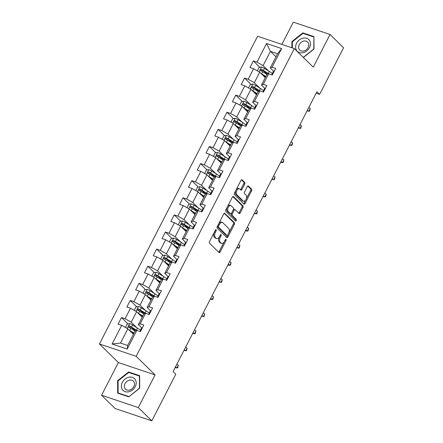 <?xml version="1.0" encoding="UTF-8"?>
<svg xmlns="http://www.w3.org/2000/svg" width="443" height="443" viewBox="0 0 443 443"><rect width="100%" height="100%" fill="white"/><g stroke="black" fill="none" stroke-linecap="round" stroke-linejoin="round"><path stroke-width="0.66" d="M216.162 229.745A0.869 0.487 108.6 0 0 216.051 229.679A0.869 0.487 108.6 0 0 215.403 230.138L209.528 241.573A1.24 0.692 108.6 0 0 209.506 243.174L219.058 252.554A1.24 0.692 108.6 0 0 219.219 252.654A1.24 0.692 108.6 0 0 220.143 251.995L226.019 240.56A0.869 0.487 108.6 0 0 226.035 239.441A0.869 0.487 108.6 0 0 225.924 239.37A0.869 0.487 108.6 0 0 225.277 239.829L224.518 241.308A3.97 2.221 108.6 0 1 221.555 243.406A3.97 2.221 108.6 0 1 221.046 243.085L220.249 242.304A3.97 2.221 108.6 0 1 220.321 237.193L221.085 235.715A0.869 0.487 108.6 0 0 221.101 234.596A0.869 0.487 108.6 0 0 220.991 234.524A0.869 0.487 108.6 0 0 220.343 234.984L219.578 236.462A3.97 2.221 108.6 0 1 216.616 238.555A3.97 2.221 108.6 0 1 216.112 238.24L215.315 237.459A3.97 2.221 108.6 0 1 215.387 232.348L216.145 230.864A0.869 0.487 108.6 0 0 216.162 229.745M244.719 184.05A1.24 0.692 108.6 0 0 244.741 182.455L242.061 179.819A1.24 0.692 108.6 0 0 241.9 179.72A1.24 0.692 108.6 0 0 240.975 180.379L234.447 193.076A1.24 0.692 108.6 0 0 234.425 194.676L243.982 204.057A1.24 0.692 108.6 0 0 244.137 204.157A1.24 0.692 108.6 0 0 245.068 203.503L251.591 190.8A1.24 0.692 108.6 0 0 251.613 189.2L248.379 186.021A1.24 0.692 108.6 0 0 248.218 185.922A1.24 0.692 108.6 0 0 247.294 186.581L244.497 192.013A1.24 0.692 108.6 0 0 244.475 193.613L246.081 195.191A3.317 1.855 108.6 0 1 246.208 199.068A3.317 1.855 108.6 0 1 243.545 201.211A3.317 1.855 108.6 0 1 243.124 200.95L236.833 194.77A3.317 1.855 108.6 0 1 236.712 190.889A3.317 1.855 108.6 0 1 239.37 188.746A3.317 1.855 108.6 0 1 239.79 189.011L240.842 190.041A1.24 0.692 108.6 0 0 240.998 190.141A1.24 0.692 108.6 0 0 241.928 189.488L244.719 184.05L243.728 183.718A1.24 0.692 108.6 0 0 243.75 182.117L241.418 179.83M313.251 67.164L330.046 34.482L343.563 47.761L319.608 94.37L316.906 91.712L173.069 371.588L175.777 374.241L151.822 420.85L138.299 407.577L155.1 374.894L136.167 356.31L294.318 48.58L313.251 67.164M224.856 213.299A1.24 0.692 108.6 0 0 224.695 213.199A1.24 0.692 108.6 0 0 223.77 213.853L217.242 226.556A1.24 0.692 108.6 0 0 217.22 228.156L226.777 237.537A1.24 0.692 108.6 0 0 226.932 237.636A1.24 0.692 108.6 0 0 227.857 236.983L234.386 224.28A1.24 0.692 108.6 0 0 234.408 222.679L224.512 213.183M225.847 209.816L232.376 197.113A1.24 0.692 108.6 0 1 233.3 196.459A1.24 0.692 108.6 0 1 233.455 196.559L243.013 205.94A1.24 0.692 108.6 0 1 242.991 207.54L240.195 212.978A1.24 0.692 108.6 0 1 239.27 213.631A1.24 0.692 108.6 0 1 239.115 213.532L235.239 209.727A1.24 0.692 108.6 0 0 235.078 209.628A1.24 0.692 108.6 0 0 234.153 210.281L232.298 213.886A1.24 0.692 108.6 0 0 232.276 215.486L236.313 219.446A0.869 0.487 108.6 0 1 236.346 220.459A0.869 0.487 108.6 0 1 235.648 221.024A0.869 0.487 108.6 0 1 235.538 220.952L225.825 211.416A1.24 0.692 108.6 0 1 225.847 209.816M136.167 356.31L99.437 343.978L257.588 36.248L294.318 48.58M259.825 67.292L253.346 60.929L249.963 67.508L253.584 68.726L248.174 79.253L244.553 78.034L241.169 84.613L244.791 85.831L239.381 96.358L235.759 95.145L232.376 101.724L236.003 102.942L230.593 113.469L226.966 112.251L223.582 118.829L227.209 120.047L221.799 130.574L218.172 129.362L214.794 135.94L218.416 137.158L213.005 147.685L209.384 146.467L206.001 153.045L209.622 154.264L204.212 164.79L200.59 163.578L197.207 170.156L200.829 171.375L195.418 181.901L191.797 180.683L188.413 187.267L192.04 188.48L186.63 199.007L183.003 197.794L179.62 204.373L183.247 205.591L177.837 216.118L174.21 214.899L170.832 221.483L174.453 222.696L169.043 233.228L165.422 232.01L162.038 238.589L165.66 239.807L160.25 250.334L156.628 249.116L153.245 255.7L156.866 256.912L151.456 267.445L147.835 266.226L144.451 272.805L148.078 274.023L142.668 284.55L139.041 283.332L135.658 289.916L139.285 291.129L133.875 301.661L130.248 300.443L126.87 307.021L130.491 308.239L125.081 318.766L121.46 317.548L118.076 324.132L121.698 325.345L112.118 343.99L127.207 349.056L127.656 345.462L134.982 331.203L136.787 330.417L140.414 331.63L143.792 325.051L140.171 323.833L138.366 324.625L143.776 314.098L145.581 313.306L149.208 314.524L152.586 307.94L148.964 306.728L147.154 307.514L152.564 296.987L154.374 296.195L157.996 297.414L161.379 290.835L157.758 289.617L155.947 290.409L161.357 279.882L163.168 279.09L166.789 280.308L170.173 273.724L166.546 272.511L164.741 273.298L170.151 262.771L171.962 261.979L175.583 263.197L178.966 256.619L175.339 255.401L173.534 256.192L178.944 245.666L180.75 244.874L184.377 246.092L187.754 239.508L184.133 238.295L182.328 239.082L187.738 228.555L189.543 227.763L193.17 228.981L196.548 222.403L192.926 221.184L191.116 221.976L196.526 211.449L198.337 210.658L201.958 211.876L205.342 205.292L201.72 204.079L199.909 204.865L205.319 194.339L207.13 193.547L210.752 194.765L214.135 188.186L210.508 186.968L208.703 187.76L214.113 177.233L215.924 176.441L219.545 177.66L222.929 171.076L219.302 169.863L217.496 170.649L222.907 160.122L224.712 159.33L228.339 160.549L231.717 153.97L228.095 152.752L226.29 153.544L231.7 143.011L233.505 142.225L237.132 143.438L240.51 136.859L236.889 135.641L235.078 136.433L240.488 125.906L242.299 125.114L245.92 126.333L249.304 119.754L245.682 118.536L243.871 119.328L249.282 108.795L251.092 108.009L254.714 109.222L258.097 102.643L254.47 101.425L252.665 102.217L258.075 91.69L259.886 90.898L263.507 92.116L266.891 85.538L263.264 84.32L261.459 85.111L266.869 74.579L268.674 73.793L272.301 75.005L275.679 68.427L272.057 67.209L270.252 68L277.578 53.741L270.429 51.344L263.103 65.603L268.48 70.88M253.346 60.929L256.968 62.142L266.548 43.503L281.637 48.569L272.057 67.209M268.674 73.793L263.264 84.32M259.886 90.898L254.47 101.425M251.092 108.009L245.682 118.536M242.299 125.114L236.889 135.641M233.505 142.225L228.095 152.752M224.712 159.33L219.302 169.863M215.924 176.441L210.508 186.968M207.13 193.547L201.72 204.079M198.337 210.658L192.926 221.184M189.543 227.763L184.133 238.295M180.75 244.874L175.339 255.401M171.962 261.979L166.546 272.511M163.168 279.09L157.758 289.617M154.374 296.195L148.964 306.728M145.581 313.306L140.171 323.833M136.787 330.417L127.207 349.056M259.687 87.985L254.31 82.708L259.72 72.181L265.291 77.652M264.77 88.362L261.459 85.111M259.72 72.181L253.584 68.726M254.31 82.708L248.174 79.253M250.893 105.096L245.516 99.819L250.926 89.287L256.497 94.758M255.976 105.473L252.665 102.217M250.926 89.287L244.791 85.831M245.516 99.819L239.381 96.358M242.099 122.202L236.723 116.924L242.133 106.398L247.703 111.869M247.183 122.578L243.871 119.328M242.133 106.398L236.003 102.942M236.723 116.924L230.593 113.469M233.306 139.312L227.929 134.035L233.345 123.508L238.915 128.974M238.395 139.689L235.078 136.433M233.345 123.508L227.209 120.047M227.929 134.035L221.799 130.574M224.518 156.423L219.141 151.141L224.551 140.614L230.122 146.085M229.601 156.794L226.29 153.544M224.551 140.614L218.416 137.158M219.141 151.141L213.005 147.685M215.724 173.529L210.347 168.251L215.758 157.725L221.328 163.19M220.808 173.905L217.496 170.649M215.758 157.725L209.622 154.264M210.347 168.251L204.212 164.79M206.931 190.64L201.554 185.357L206.964 174.83L212.535 180.301M212.014 191.011L208.703 187.76M206.964 174.83L200.829 171.375M201.554 185.357L195.418 181.901M198.137 207.745L192.76 202.468L198.171 191.941L203.741 197.406M203.221 208.121L199.909 204.865M198.171 191.941L192.04 188.48M192.76 202.468L186.63 199.007M189.344 224.856L183.967 219.573L189.382 209.046L194.953 214.517M194.433 225.227L191.116 221.976M189.382 209.046L183.247 205.591M183.967 219.573L177.837 216.118M180.556 241.961L175.179 236.684L180.589 226.157L186.16 231.623M185.639 242.338L182.328 239.082M180.589 226.157L174.453 222.696M175.179 236.684L169.043 233.228M171.762 259.072L166.385 253.789L171.795 243.262L177.366 248.733M176.846 259.443L173.534 256.192M171.795 243.262L165.66 239.807M166.385 253.789L160.25 250.334M162.969 276.177L157.592 270.9L163.002 260.373L168.573 265.839M168.052 276.554L164.741 273.298M163.002 260.373L156.866 256.912M157.592 270.9L151.456 267.445M154.175 293.288L148.798 288.005L154.208 277.479L159.779 282.95M159.258 293.659L155.947 290.409M154.208 277.479L148.078 274.023M148.798 288.005L142.668 284.55M145.382 310.393L140.005 305.116L145.42 294.589L150.991 300.055M150.47 310.77L147.154 307.514M145.42 294.589L139.285 291.129M140.005 305.116L133.875 301.661M136.594 327.504L131.217 322.227L136.627 311.695L142.197 317.166M141.677 327.875L138.366 324.625M136.627 311.695L130.491 308.239M131.217 322.227L125.081 318.766M112.118 343.99L120.507 343.059L127.833 328.806L133.404 334.277M127.833 328.806L121.698 325.345M155.1 374.894L118.364 362.562L101.569 395.239L138.299 407.577M101.569 395.239L115.086 408.518L151.822 420.85M330.046 34.482L293.31 22.15L281.875 44.405M118.364 362.562L99.437 343.978M316.141 93.202L319.608 94.37M120.507 343.059L127.656 345.462M276 56.815L270.429 51.344L266.548 43.503M273.564 71.257L270.252 68M281.637 48.569L277.578 53.741M263.103 65.603L256.968 62.142M135.248 331.087L131.781 327.687M127.938 323.916L121.46 317.548M144.036 313.982L140.575 310.582M136.732 306.805L130.248 300.443M152.829 296.871L149.369 293.471M145.525 289.7L139.041 283.332M161.623 279.766L158.162 276.366M154.319 272.589L147.835 266.226M170.417 262.655L166.95 259.255M163.107 255.484L156.628 249.116M179.21 245.549L175.744 242.149M171.901 238.373L165.422 232.01M187.998 228.438L184.537 225.038M180.694 221.267L174.21 214.899M196.792 211.333L193.331 207.933M189.488 204.157L183.003 197.794M205.585 194.222L202.124 190.822M198.281 187.051L191.797 180.683M214.379 177.117L210.912 173.717M207.069 169.94L200.59 163.578M223.172 160.006L219.706 156.606M215.863 152.835L209.384 146.467M231.96 142.901L228.499 139.501M224.656 135.724L218.172 129.362M240.754 125.79L237.293 122.39M233.45 118.619L226.966 112.251M249.547 108.685L246.086 105.284M242.243 101.508L235.759 95.145M258.341 91.574L254.875 88.174M251.031 84.403L244.553 78.034M267.135 74.463L263.668 71.063M139.733 388.123L139.639 375.686L128.581 371.97L117.605 380.698L117.7 393.135L128.763 396.85L139.733 388.123M303.383 57.479L314.004 49.029L313.91 36.592L302.851 32.876L291.876 41.603L291.926 47.778M118.059 381.141L117.605 380.698M129.284 372.663L128.581 371.97M303.555 33.568L302.851 32.876M292.33 42.046L291.876 41.603M214.091 232.691A3.97 2.221 108.6 0 0 214.323 237.127L215.315 237.459M216.616 238.555L215.625 238.223A3.97 2.221 108.6 0 1 215.115 237.908L214.323 237.127M219.235 237.055A3.97 2.221 108.6 0 0 219.257 241.972L220.249 242.304M221.555 243.406L220.564 243.069A3.97 2.221 108.6 0 1 220.055 242.753L219.257 241.972M218.709 252.205A1.24 0.692 108.6 0 0 219.152 251.663L224.152 241.928M228.832 232.824L233.395 223.942A1.24 0.692 108.6 0 0 233.417 222.347L224.213 213.31M226.423 237.193A1.24 0.692 108.6 0 0 226.866 236.645L227.541 235.338M218.593 226.102A0.869 0.487 108.6 0 0 218.582 227.22L226.966 235.454A0.869 0.487 108.6 0 0 227.076 235.526A0.869 0.487 108.6 0 0 227.724 235.067L228.527 233.505A3.97 2.221 108.6 0 0 228.599 228.394L222.868 222.763A3.97 2.221 108.6 0 0 222.358 222.447A3.97 2.221 108.6 0 0 219.396 224.54L218.593 226.102L217.64 225.78M217.48 226.096A0.869 0.487 108.6 0 0 217.585 226.888L218.582 227.22M226.212 235.205A0.869 0.487 108.6 0 1 226.085 235.189A0.869 0.487 108.6 0 1 225.974 235.122L217.585 226.888M222.358 222.447L221.367 222.115A3.97 2.221 108.6 0 0 218.77 223.588M232.819 196.57L242.022 205.607L243.013 205.94M238.76 213.188A1.24 0.692 108.6 0 0 239.203 212.64L242 207.208A1.24 0.692 108.6 0 0 242.022 205.607M234.247 209.395A1.24 0.692 108.6 0 0 234.087 209.295A1.24 0.692 108.6 0 0 233.378 209.617M231.34 213.487L231.307 213.554A1.24 0.692 108.6 0 0 231.285 215.154L235.322 219.113L236.313 219.446M235.1 220.52A0.869 0.487 108.6 0 0 235.322 219.113M231.218 205.779A3.317 1.855 108.6 0 0 230.792 205.513A3.317 1.855 108.6 0 0 228.134 207.656A3.317 1.855 108.6 0 0 228.256 211.538L230.471 213.714A1.24 0.692 108.6 0 0 230.631 213.814A1.24 0.692 108.6 0 0 231.556 213.155L233.411 209.55A1.24 0.692 108.6 0 0 233.433 207.955L231.218 205.779M230.792 205.513L229.801 205.181A3.317 1.855 108.6 0 0 227.442 206.715M227.215 207.152A3.317 1.855 108.6 0 0 227.265 211.206L228.256 211.538M229.823 213.493A1.24 0.692 108.6 0 1 229.64 213.476A1.24 0.692 108.6 0 1 229.48 213.382L227.265 211.206M240.488 189.698A1.24 0.692 108.6 0 0 240.931 189.155L243.728 183.718M239.37 188.746L238.378 188.413A3.317 1.855 108.6 0 0 236.235 189.598M235.626 190.789A3.317 1.855 108.6 0 0 235.842 194.438L236.833 194.77M243.545 201.211L242.554 200.878A3.317 1.855 108.6 0 1 242.133 200.613L235.842 194.438M246.297 198.841L250.6 190.468A1.24 0.692 108.6 0 0 250.622 188.868L247.737 186.032M243.628 203.714A1.24 0.692 108.6 0 0 244.071 203.171L245.688 200.026M129.157 330.101A3.35 0.725 27.2 0 1 129.738 330.45L133.996 333.125M130.38 331.303L133.819 333.468M125.773 327.643L125.519 327.327L127.207 324.038L129.76 323.606A3.35 0.725 27.2 0 1 132.557 324.968L137.43 328.03A9.663 2.099 27.2 0 1 140.437 330.212M136.87 330.439A9.663 2.099 -152.8 0 0 136.355 330.113L131.488 327.05A3.35 0.725 -152.8 0 0 129.5 326.009C128.42 326.103 128.193 326.541 128.824 327.322A3.35 0.725 27.2 0 1 130.807 328.363L135.181 331.115M129.179 327.67L130.275 326.773A1.706 0.371 27.2 0 1 130.79 327.067L135.663 330.129A8.024 1.744 27.2 0 1 136.378 330.594M142.341 327.881A3.35 0.725 -152.8 0 0 141.566 327.97A3.35 0.725 -152.8 0 0 141.561 327.986L140.509 330.035M141.267 329.969A3.35 0.725 -152.8 0 0 140.497 330.052L140.077 331.242M140.497 330.052A3.35 0.725 -152.8 0 0 140.486 330.074L141.566 327.97M139.822 331.37L139.811 331.386A3.35 0.725 27.2 0 1 139.822 331.37A3.35 0.725 27.2 0 1 140.592 331.281M175.5 366.859L176.923 367.983L178.33 365.242L176.912 364.118M178.33 365.242L177.682 367.773L176.923 367.983L175.146 367.546M135.176 379.424A8.212 6.567 -45.5 0 0 125.02 379.075A8.212 6.567 -45.5 0 0 122.379 389.607A8.212 6.567 -45.5 0 0 132.535 389.956A8.212 6.567 -45.5 0 0 135.176 379.424M133.803 381.661A5.621 4.496 -45.5 0 0 133.36 381.135A5.621 4.496 -45.5 0 0 126.521 381.694A5.621 4.496 -45.5 0 0 125.037 388.627A5.621 4.496 -45.5 0 0 125.48 389.153A5.621 4.496 -45.5 0 0 132.319 388.594A5.621 4.496 -45.5 0 0 133.803 381.661M128.869 396.568L118.148 392.969L118.059 380.919L128.691 372.463L139.407 376.063L139.495 388.118L128.979 396.679M118.641 393.45L118.148 392.969M296.594 43.253A8.212 6.567 -45.5 0 0 299.385 52.551A8.212 6.567 -45.5 0 0 309.502 47.589A8.212 6.567 -45.5 0 0 306.711 38.292A8.212 6.567 -45.5 0 0 296.594 43.253M299.274 44.566A5.621 4.496 -45.5 0 0 299.75 50.059A5.621 4.496 -45.5 0 0 308.106 47.534A5.621 4.496 -45.5 0 0 307.63 42.041A5.621 4.496 -45.5 0 0 299.274 44.566M313.915 37.201L313.766 49.023L303.272 57.368M292.374 47.927L292.33 41.825L302.962 33.369L313.677 36.968M137.95 312.996A3.35 0.725 27.2 0 1 138.532 313.339L142.784 316.02M139.174 314.198L142.613 316.357M134.567 310.537L134.312 310.222L136.001 306.933L138.554 306.501A3.35 0.725 27.2 0 1 141.35 307.857L146.218 310.92A9.663 2.099 27.2 0 1 149.23 313.101M145.664 313.334A9.663 2.099 -152.8 0 0 145.149 313.002L140.276 309.939A3.35 0.725 -152.8 0 0 138.294 308.898C137.214 308.993 136.987 309.43 137.618 310.216A3.35 0.725 27.2 0 1 139.6 311.257L143.975 314.009M137.972 310.565L139.069 309.663A1.706 0.371 27.2 0 1 139.584 309.956L144.457 313.018A8.024 1.744 27.2 0 1 145.171 313.483M146.738 295.885A3.35 0.725 27.2 0 1 147.325 296.234L151.578 298.909M147.968 297.087L151.401 299.252M143.36 293.427L143.106 293.111L144.795 289.822L147.342 289.39A3.35 0.725 27.2 0 1 150.138 290.746L155.011 293.814A9.663 2.099 27.2 0 1 158.024 295.996M154.452 296.223A9.663 2.099 -152.8 0 0 153.942 295.896L149.069 292.834A3.35 0.725 -152.8 0 0 147.087 291.793C146.007 291.887 145.78 292.325 146.406 293.105A3.35 0.725 27.2 0 1 148.394 294.146L152.769 296.899M146.76 293.454L147.862 292.557A1.706 0.371 27.2 0 1 148.377 292.851L153.25 295.913A8.024 1.744 27.2 0 1 153.965 296.378M151.129 310.776A3.35 0.725 -152.8 0 0 150.36 310.859A3.35 0.725 -152.8 0 0 150.354 310.881L149.302 312.924M150.061 312.858A3.35 0.725 -152.8 0 0 149.291 312.946L148.865 314.137M149.291 312.946A3.35 0.725 -152.8 0 0 149.28 312.963L150.36 310.859M148.615 314.259L148.604 314.281A3.35 0.725 27.2 0 1 148.615 314.259A3.35 0.725 27.2 0 1 149.385 314.176M184.294 349.748L185.717 350.873L187.123 348.132L185.7 347.007M187.123 348.132L186.475 350.668L183.939 350.441M159.923 293.665A3.35 0.725 -152.8 0 0 159.153 293.753A3.35 0.725 -152.8 0 0 159.142 293.77L158.085 295.835A3.35 0.725 -152.8 0 0 158.073 295.858L157.658 297.026M158.854 295.747A3.35 0.725 -152.8 0 0 158.085 295.835M157.403 297.153L157.398 297.17A3.35 0.725 27.2 0 1 157.403 297.153A3.35 0.725 27.2 0 1 158.179 297.065M193.087 332.643L194.51 333.767L195.917 331.026L194.494 329.897M195.917 331.026L195.269 333.557L194.51 333.767L192.733 333.33M155.532 278.78A3.35 0.725 27.2 0 1 156.113 279.123L160.372 281.803M156.756 279.982L160.194 282.141M152.148 276.321L151.894 276.006L153.588 272.716L156.135 272.284A3.35 0.725 27.2 0 1 158.932 273.641L163.805 276.703A9.663 2.099 27.2 0 1 166.817 278.885M163.245 279.118A9.663 2.099 -152.8 0 0 162.736 278.785L157.863 275.723A3.35 0.725 -152.8 0 0 155.875 274.682C154.801 274.776 154.574 275.214 155.2 276A3.35 0.725 27.2 0 1 157.187 277.041L161.562 279.793M155.554 276.349L156.656 275.446A1.706 0.371 27.2 0 1 157.171 275.74L162.038 278.802A8.024 1.744 27.2 0 1 162.758 279.267M164.325 261.669A3.35 0.725 27.2 0 1 164.907 262.018L169.165 264.692M165.549 262.871L168.988 265.036M160.942 259.21L160.687 258.895L162.382 255.605L164.929 255.174A3.35 0.725 27.2 0 1 167.725 256.53L172.598 259.598A9.663 2.099 27.2 0 1 175.611 261.78M172.039 262.007A9.663 2.099 -152.8 0 0 171.524 261.68L166.657 258.618A3.35 0.725 -152.8 0 0 164.669 257.577C163.589 257.671 163.367 258.108 163.993 258.889A3.35 0.725 27.2 0 1 165.981 259.93L170.356 262.682M164.347 259.238L165.449 258.341A1.706 0.371 27.2 0 1 165.959 258.634L170.832 261.697A8.024 1.744 27.2 0 1 171.546 262.162M173.119 244.564A3.35 0.725 27.2 0 1 173.7 244.907L177.959 247.582M174.343 245.765L177.781 247.925M169.735 242.099L169.481 241.789L171.17 238.495L173.722 238.068A3.35 0.725 27.2 0 1 176.519 239.425L181.392 242.487A9.663 2.099 27.2 0 1 184.399 244.669M180.833 244.901A9.663 2.099 -152.8 0 0 180.318 244.569L175.45 241.507A3.35 0.725 -152.8 0 0 173.462 240.466C172.382 240.56 172.155 240.998 172.787 241.784A3.35 0.725 27.2 0 1 174.769 242.825L179.144 245.577M173.141 242.133L174.237 241.23A1.706 0.371 27.2 0 1 174.752 241.524L179.625 244.586A8.024 1.744 27.2 0 1 180.34 245.051M168.717 276.559A3.35 0.725 -152.8 0 0 167.947 276.642A3.35 0.725 -152.8 0 0 167.936 276.665L166.884 278.708M167.648 278.641A3.35 0.725 -152.8 0 0 166.873 278.73A3.35 0.725 -152.8 0 0 166.867 278.747L166.452 279.921M166.197 280.042L166.191 280.065A3.35 0.725 27.2 0 1 166.197 280.042A3.35 0.725 27.2 0 1 166.972 279.959M201.881 315.532L203.298 316.656L204.71 313.915L203.287 312.791M204.71 313.915L204.057 316.452L201.526 316.224M177.51 259.448A3.35 0.725 -152.8 0 0 176.735 259.537A3.35 0.725 -152.8 0 0 176.729 259.554L175.666 261.619A3.35 0.725 -152.8 0 0 175.661 261.641L175.245 262.81M176.436 261.531A3.35 0.725 -152.8 0 0 175.666 261.619M174.991 262.937L174.979 262.954A3.35 0.725 27.2 0 1 174.991 262.937A3.35 0.725 27.2 0 1 175.76 262.849M210.669 298.427L212.092 299.551L213.504 296.81L212.081 295.68M213.504 296.81L212.85 299.341L212.092 299.551L210.314 299.114M186.304 242.343A3.35 0.725 -152.8 0 0 185.528 242.426A3.35 0.725 -152.8 0 0 185.523 242.448L184.471 244.492M185.229 244.425A3.35 0.725 -152.8 0 0 184.46 244.514A3.35 0.725 -152.8 0 0 184.449 244.53L184.039 245.704M183.784 245.826L183.773 245.848A3.35 0.725 27.2 0 1 183.784 245.826A3.35 0.725 27.2 0 1 184.554 245.743M219.462 281.316L220.885 282.44L222.292 279.699L220.874 278.575M222.292 279.699L221.644 282.235L219.108 282.008M181.912 227.453A3.35 0.725 27.2 0 1 182.494 227.802L186.747 230.476M183.136 228.654L186.575 230.82M178.529 224.994L178.274 224.679L179.963 221.389L182.516 220.957A3.35 0.725 27.2 0 1 185.312 222.314L190.18 225.382A9.663 2.099 27.2 0 1 193.192 227.564M189.626 227.791A9.663 2.099 -152.8 0 0 189.111 227.464L184.238 224.402A3.35 0.725 -152.8 0 0 182.256 223.361C181.176 223.455 180.949 223.892 181.58 224.673A3.35 0.725 27.2 0 1 183.563 225.714L187.937 228.466M181.935 225.022L183.031 224.125A1.706 0.371 27.2 0 1 183.546 224.418L188.419 227.48A8.024 1.744 27.2 0 1 189.133 227.946M195.092 225.232A3.35 0.725 -152.8 0 0 194.322 225.321A3.35 0.725 -152.8 0 0 194.316 225.337L193.264 227.386A3.35 0.725 -152.8 0 0 193.242 227.425L192.827 228.594M194.023 227.314A3.35 0.725 -152.8 0 0 193.253 227.403L194.322 225.321M192.578 228.721L192.567 228.738A3.35 0.725 27.2 0 1 192.578 228.721A3.35 0.725 27.2 0 1 193.347 228.632M228.256 264.211L229.679 265.335L231.085 262.594L229.662 261.464M231.085 262.594L230.438 265.124L229.679 265.335L227.901 264.897M190.7 210.347A3.35 0.725 27.2 0 1 191.287 210.691L195.54 213.365M191.93 211.549L195.363 213.709M187.323 207.883L187.068 207.573L188.757 204.278L191.304 203.852A3.35 0.725 27.2 0 1 194.1 205.209L198.973 208.271A9.663 2.099 27.2 0 1 201.986 210.453M198.414 210.685A9.663 2.099 -152.8 0 0 197.905 210.353L193.032 207.291A3.35 0.725 -152.8 0 0 191.049 206.25C189.969 206.344 189.742 206.781 190.368 207.568A3.35 0.725 27.2 0 1 192.356 208.609L196.731 211.361M190.723 207.917L191.825 207.014A1.706 0.371 27.2 0 1 192.34 207.307L197.213 210.37A8.024 1.744 27.2 0 1 197.927 210.835M203.885 208.127A3.35 0.725 -152.8 0 0 203.115 208.21A3.35 0.725 -152.8 0 0 203.104 208.232L202.058 210.275M202.816 210.209A3.35 0.725 -152.8 0 0 202.047 210.298A3.35 0.725 -152.8 0 0 202.036 210.314L201.62 211.483M201.366 211.61L201.36 211.632A3.35 0.725 27.2 0 1 201.366 211.61A3.35 0.725 27.2 0 1 202.141 211.527M237.049 247.1L238.472 248.224L239.879 245.483L238.456 244.359M239.879 245.483L239.231 248.014L236.695 247.792M199.494 193.237A3.35 0.725 27.2 0 1 200.075 193.585L204.334 196.26M200.718 194.438L204.157 196.603M196.111 190.778L195.856 190.462L197.55 187.173L200.098 186.741A3.35 0.725 27.2 0 1 202.894 188.098L207.767 191.16A9.663 2.099 27.2 0 1 210.779 193.347M207.208 193.574A9.663 2.099 -152.8 0 0 206.698 193.248L201.825 190.185A3.35 0.725 -152.8 0 0 199.837 189.144C198.763 189.239 198.536 189.676 199.162 190.457A3.35 0.725 27.2 0 1 201.15 191.498L205.524 194.25M199.516 190.806L200.618 189.909A1.706 0.371 27.2 0 1 201.133 190.202L206.001 193.264A8.024 1.744 27.2 0 1 206.72 193.729M212.679 191.016A3.35 0.725 -152.8 0 0 211.909 191.105A3.35 0.725 -152.8 0 0 211.898 191.121L210.846 193.17A3.35 0.725 -152.8 0 0 210.829 193.209L210.414 194.377M211.61 193.098A3.35 0.725 -152.8 0 0 210.835 193.187L211.909 191.105M210.159 194.505L210.154 194.521A3.35 0.725 27.2 0 1 210.159 194.505A3.35 0.725 27.2 0 1 210.934 194.416M245.843 229.989L247.26 231.119L248.673 228.372L247.249 227.248M248.673 228.372L248.019 230.908L247.26 231.119L245.488 230.681M208.288 176.131A3.35 0.725 27.2 0 1 208.869 176.475L213.127 179.149M209.511 177.333L212.95 179.493M204.904 173.667L204.649 173.351L206.344 170.062L208.891 169.636A3.35 0.725 27.2 0 1 211.688 170.992L216.561 174.055A9.663 2.099 27.2 0 1 219.573 176.236M216.001 176.469A9.663 2.099 -152.8 0 0 215.486 176.137L210.619 173.075A3.35 0.725 -152.8 0 0 208.631 172.034C207.551 172.128 207.33 172.565 207.955 173.351A3.35 0.725 27.2 0 1 209.943 174.392L214.318 177.145M208.31 173.7L209.412 172.798A1.706 0.371 27.2 0 1 209.921 173.091L214.794 176.153A8.024 1.744 27.2 0 1 215.508 176.619M221.472 173.911A3.35 0.725 -152.8 0 0 220.697 173.994A3.35 0.725 -152.8 0 0 220.692 174.016L219.639 176.059M220.398 175.993A3.35 0.725 -152.8 0 0 219.628 176.076A3.35 0.725 -152.8 0 0 219.623 176.098L219.207 177.266M218.953 177.394L218.942 177.416A3.35 0.725 27.2 0 1 218.953 177.394A3.35 0.725 27.2 0 1 219.722 177.305M254.631 212.884L256.054 214.008L257.466 211.267L256.043 210.143M257.466 211.267L256.813 213.797L254.276 213.576M217.081 159.02A3.35 0.725 27.2 0 1 217.663 159.369L221.921 162.044M218.305 160.222L221.744 162.387M213.698 156.562L213.443 156.246L215.132 152.957L217.685 152.525A3.35 0.725 27.2 0 1 220.481 153.882L225.354 156.944A9.663 2.099 27.2 0 1 228.361 159.131M224.795 159.358A9.663 2.099 -152.8 0 0 224.28 159.031L219.412 155.969A3.35 0.725 -152.8 0 0 217.424 154.923C216.345 155.022 216.118 155.46 216.749 156.241A3.35 0.725 27.2 0 1 218.731 157.282L223.106 160.034M217.103 156.589L218.2 155.687A1.706 0.371 27.2 0 1 218.715 155.986L223.588 159.048A8.024 1.744 27.2 0 1 224.302 159.513M230.266 156.8A3.35 0.725 -152.8 0 0 229.491 156.888A3.35 0.725 -152.8 0 0 229.485 156.905L228.433 158.954M229.192 158.882A3.35 0.725 -152.8 0 0 228.422 158.971L228.001 160.161M228.422 158.971A3.35 0.725 -152.8 0 0 228.411 158.993L229.491 156.888M227.746 160.288L227.735 160.305A3.35 0.725 27.2 0 1 227.746 160.288A3.35 0.725 27.2 0 1 228.516 160.2M263.424 195.773L264.848 196.902L266.254 194.156L264.836 193.032M266.254 194.156L265.606 196.692L264.848 196.902L263.07 196.465M225.875 141.915A3.35 0.725 27.2 0 1 226.456 142.258L230.709 144.933M227.098 143.117L230.537 145.276M222.491 139.451L222.236 139.135L223.925 135.846L226.478 135.42A3.35 0.725 27.2 0 1 229.275 136.776L234.142 139.838A9.663 2.099 27.2 0 1 237.155 142.02M233.588 142.253A9.663 2.099 -152.8 0 0 233.073 141.921L228.2 138.858A3.35 0.725 -152.8 0 0 226.218 137.817C225.138 137.911 224.911 138.349 225.542 139.135A3.35 0.725 27.2 0 1 227.525 140.176L231.899 142.928M225.897 139.479L226.993 138.581A1.706 0.371 27.2 0 1 227.508 138.875L232.381 141.937A8.024 1.744 27.2 0 1 233.096 142.402M239.054 139.689A3.35 0.725 -152.8 0 0 238.284 139.778A3.35 0.725 -152.8 0 0 238.279 139.8L237.226 141.843M237.985 141.777A3.35 0.725 -152.8 0 0 237.215 141.86A3.35 0.725 -152.8 0 0 237.204 141.882L236.789 143.05M236.54 143.178L236.529 143.2A3.35 0.725 27.2 0 1 236.54 143.178A3.35 0.725 27.2 0 1 237.31 143.089M272.218 178.667L273.641 179.792L275.048 177.05L273.624 175.926M275.048 177.05L274.4 179.581L271.864 179.36M234.663 124.804A3.35 0.725 27.2 0 1 235.25 125.147L239.502 127.828M235.892 126.006L239.325 128.171M231.285 122.346L231.03 122.03L232.719 118.741L235.266 118.309A3.35 0.725 27.2 0 1 238.063 119.665L242.936 122.728A9.663 2.099 27.2 0 1 245.948 124.915M242.376 125.142A9.663 2.099 -152.8 0 0 241.867 124.815L236.994 121.753A3.35 0.725 -152.8 0 0 235.011 120.706C233.932 120.801 233.705 121.244 234.33 122.024A3.35 0.725 27.2 0 1 236.318 123.065L240.693 125.818M234.685 122.373L235.787 121.471A1.706 0.371 27.2 0 1 236.302 121.764L241.175 124.832A8.024 1.744 27.2 0 1 241.889 125.297M247.847 122.584A3.35 0.725 -152.8 0 0 247.078 122.672A3.35 0.725 -152.8 0 0 247.067 122.689L246.02 124.738M246.779 124.666A3.35 0.725 -152.8 0 0 246.009 124.754L245.583 125.945M246.009 124.754A3.35 0.725 -152.8 0 0 245.998 124.771L247.078 122.672M245.328 126.072L245.322 126.089A3.35 0.725 27.2 0 1 245.328 126.072A3.35 0.725 27.2 0 1 246.103 125.984M281.012 161.557L282.435 162.686L283.841 159.94L282.418 158.815M283.841 159.94L283.193 162.476L282.435 162.686L280.657 162.249M243.456 107.693A3.35 0.725 27.2 0 1 244.038 108.042L248.296 110.717M244.68 108.9L248.119 111.06M240.073 105.235L239.818 104.919L241.513 101.63L244.06 101.203A3.35 0.725 27.2 0 1 246.856 102.56L251.729 105.622A9.663 2.099 27.2 0 1 254.742 107.804M251.17 108.037A9.663 2.099 -152.8 0 0 250.66 107.704L245.787 104.642A3.35 0.725 -152.8 0 0 243.8 103.601C242.725 103.695 242.498 104.133 243.124 104.919A3.35 0.725 27.2 0 1 245.112 105.96L249.487 108.707M243.478 105.262L244.58 104.365A1.706 0.371 27.2 0 1 245.095 104.659L249.963 107.721A8.024 1.744 27.2 0 1 250.683 108.186M256.641 105.473A3.35 0.725 -152.8 0 0 255.871 105.561A3.35 0.725 -152.8 0 0 255.86 105.584L254.797 107.643A3.35 0.725 -152.8 0 0 254.791 107.666L254.376 108.834M255.572 107.56A3.35 0.725 -152.8 0 0 254.797 107.643M254.121 108.961L254.116 108.984A3.35 0.725 27.2 0 1 254.121 108.961A3.35 0.725 27.2 0 1 254.897 108.873M289.805 144.451L291.223 145.575L292.635 142.834L291.212 141.71M292.635 142.834L291.981 145.365L289.451 145.143M252.25 90.588A3.35 0.725 27.2 0 1 252.831 90.931L257.09 93.611M253.474 91.79L256.912 93.955M248.866 88.129L248.612 87.814L250.306 84.524L252.853 84.092A3.35 0.725 27.2 0 1 255.65 85.449L260.523 88.511A9.663 2.099 27.2 0 1 263.535 90.699M259.963 90.926A9.663 2.099 -152.8 0 0 259.448 90.599L254.581 87.531A3.35 0.725 -152.8 0 0 252.593 86.49C251.513 86.584 251.292 87.027 251.917 87.808A3.35 0.725 27.2 0 1 253.905 88.849L258.28 91.601M252.272 88.157L253.374 87.254A1.706 0.371 27.2 0 1 253.883 87.548L258.756 90.616A8.024 1.744 27.2 0 1 259.471 91.081M265.435 88.367A3.35 0.725 -152.8 0 0 264.659 88.456A3.35 0.725 -152.8 0 0 264.654 88.473L263.591 90.538A3.35 0.725 -152.8 0 0 263.585 90.555L263.17 91.729M264.36 90.45A3.35 0.725 -152.8 0 0 263.591 90.538M262.915 91.856L262.904 91.873A3.35 0.725 27.2 0 1 262.915 91.856A3.35 0.725 27.2 0 1 263.685 91.767M298.593 127.34L300.016 128.464L301.428 125.723L300.005 124.599M301.428 125.723L300.775 128.26L298.239 128.033M261.043 73.477A3.35 0.725 27.2 0 1 261.625 73.826L265.883 76.501M262.267 74.679L265.706 76.844M257.66 71.018L257.405 70.703L259.094 67.414L261.647 66.987A3.35 0.725 27.2 0 1 264.443 68.344L269.316 71.406A9.663 2.099 27.2 0 1 272.323 73.588M268.757 73.815A9.663 2.099 -152.8 0 0 268.242 73.488L263.375 70.426A3.35 0.725 -152.8 0 0 261.387 69.385C260.307 69.479 260.08 69.916 260.711 70.703A3.35 0.725 27.2 0 1 262.693 71.744L267.068 74.49M261.065 71.046L262.162 70.149A1.706 0.371 27.2 0 1 262.677 70.443L267.55 73.505A8.024 1.744 27.2 0 1 268.264 73.97M274.228 71.257A3.35 0.725 -152.8 0 0 273.453 71.345A3.35 0.725 -152.8 0 0 273.447 71.367L272.395 73.411M273.154 73.344A3.35 0.725 -152.8 0 0 272.384 73.427A3.35 0.725 -152.8 0 0 272.373 73.449L271.963 74.618M271.709 74.745L271.697 74.767A3.35 0.725 27.2 0 1 271.709 74.745A3.35 0.725 27.2 0 1 272.478 74.657M307.387 110.235L308.81 111.359L310.216 108.618L308.799 107.494M310.216 108.618L309.568 111.149L307.032 110.927M214.434 232.027L215.387 232.348M215.115 237.908L216.112 238.24M220.132 235.394L221.085 235.715M219.351 236.867L220.321 237.193M220.055 242.753L221.046 243.085M225.066 240.239L226.019 240.56M219.152 251.663L220.143 251.995M215.193 230.543L216.145 230.864M233.417 222.347L234.408 222.679M233.395 223.942L234.386 224.28M226.866 236.645L227.857 236.983M225.974 235.122L226.966 235.454M218.443 224.219L219.396 224.54M233.112 196.443L233.455 196.559M242 207.208L242.991 207.54M239.203 212.64L240.195 212.978M233.201 209.96L234.153 210.281M231.307 213.554L232.298 213.886M231.285 215.154L232.276 215.486M229.48 213.382L230.471 213.714M240.931 189.155L241.928 189.488M242.133 200.613L243.124 200.95M248.036 185.905L248.379 186.021M250.622 188.868L251.613 189.2M250.6 190.468L251.591 190.8M244.071 203.171L245.068 203.503M241.717 179.703L242.061 179.819M243.75 182.117L244.741 182.455M129.694 323.617L127.213 328.451M137.43 328.03L136.355 330.113M130.807 328.363L129.738 330.45M132.557 324.968L131.488 327.05M130.275 326.773L129.5 326.009M138.487 306.512L136.001 311.346M146.218 310.92L145.149 313.002M139.6 311.257L138.532 313.339M141.35 307.857L140.276 309.939M139.069 309.663L138.294 308.898M147.281 289.401L144.795 294.235M155.011 293.814L153.942 295.896M148.394 294.146L147.325 296.234M150.138 290.746L149.069 292.834M147.862 292.557L147.087 291.793M158.096 295.819L159.142 293.77M156.074 272.295L153.588 277.13M163.805 276.703L162.736 278.785M157.187 277.041L156.113 279.123M158.932 273.641L157.863 275.723M156.656 275.446L155.875 274.682M164.862 255.185L162.382 260.019M172.598 259.598L171.524 261.68M165.981 259.93L164.907 262.018M167.725 256.53L166.657 258.618M165.449 258.341L164.669 257.577M173.656 238.079L171.175 242.914M181.392 242.487L180.318 244.569M174.769 242.825L173.7 244.907M176.519 239.425L175.45 241.507M174.237 241.23L173.462 240.466M175.677 261.603L176.729 259.554M182.45 220.968L179.963 225.803M190.18 225.382L189.111 227.464M183.563 225.714L182.494 227.802M185.312 222.314L184.238 224.402M183.031 224.125L182.256 223.361M191.243 203.863L188.757 208.697M198.973 208.271L197.905 210.353M192.356 208.609L191.287 210.691M194.1 205.209L193.032 207.291M191.825 207.014L191.049 206.25M200.037 186.752L197.55 191.586M207.767 191.16L206.698 193.248M201.15 191.498L200.075 193.585M202.894 188.098L201.825 190.185M200.618 189.909L199.837 189.144M208.825 169.647L206.344 174.481M216.561 174.055L215.486 176.137M209.943 174.392L208.869 176.475M211.688 170.992L210.619 173.075M209.412 172.798L208.631 172.034M217.618 152.536L215.137 157.37M225.354 156.944L224.28 159.031M218.731 157.282L217.663 159.369M220.481 153.882L219.412 155.969M218.2 155.687L217.424 154.923M226.412 135.431L223.925 140.265M234.142 139.838L233.073 141.921M227.525 140.176L226.456 142.258M229.275 136.776L228.2 138.858M226.993 138.581L226.218 137.817M235.205 118.32L232.719 123.154M242.936 122.728L241.867 124.815M236.318 123.065L235.25 125.147M238.063 119.665L236.994 121.753M235.787 121.471L235.011 120.706M243.999 101.214L241.513 106.049M251.729 105.622L250.66 107.704M245.112 105.96L244.038 108.042M246.856 102.56L245.787 104.642M244.58 104.365L243.8 103.601M254.808 107.627L255.86 105.584M252.787 84.104L250.306 88.938M260.523 88.511L259.448 90.599M253.905 88.849L252.831 90.931M255.65 85.449L254.581 87.531M253.374 87.254L252.593 86.49M263.602 90.522L264.654 88.473M261.58 66.998L259.1 71.832M269.316 71.406L268.242 73.488M262.693 71.744L261.625 73.826M264.443 68.344L263.375 70.426M262.162 70.149L261.387 69.385M226.085 235.189L227.076 235.526M234.087 209.295L235.078 209.628M229.64 213.476L230.631 213.814M167.947 276.642L166.873 278.73M185.528 242.426L184.46 244.514M203.115 208.21L202.047 210.298M220.697 173.994L219.628 176.076M238.284 139.778L237.215 141.86M273.453 71.345L272.384 73.427"/></g></svg>
